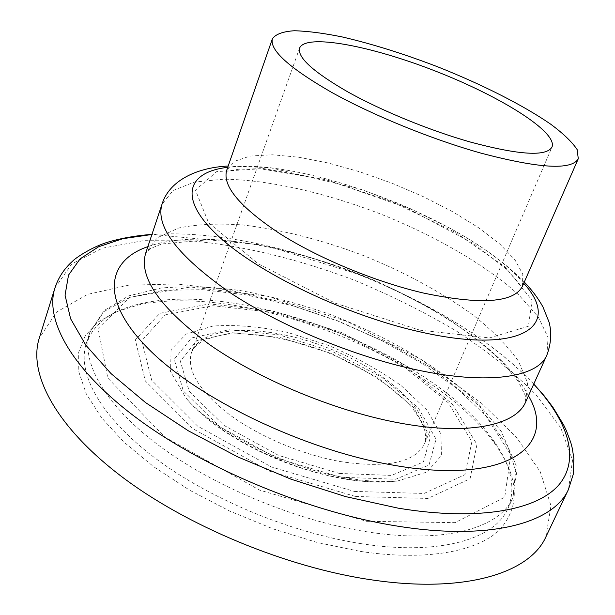 <?xml version="1.0" encoding="UTF-8"?>
<svg xmlns="http://www.w3.org/2000/svg" width="615" height="615" viewBox="0 0 615 615"><rect width="100%" height="100%" fill="white"/><g stroke="black" fill="none" stroke-linecap="round" stroke-linejoin="round"><path stroke-width="0.46" stroke-dasharray="3.08 2.31" d="M360.836 543.606C439.471 556.052 494.906 539.147 507.944 508.497C516.154 488.21 511.426 465.655 493.753 440.824C433.121 353.994 246.208 280.74 142.726 303.257C112.891 309.468 94.095 322.806 86.331 343.27C76.767 372.083 99.176 415.409 153.32 456.76C207.409 498.012 289.942 532.675 360.836 543.606M360.344 551.394C425.78 561.287 476.54 551.755 499.242 530.222C520.375 506.729 519.245 478.37 495.844 445.145C433.821 356.323 244.109 281.978 138.252 305.009L115.951 311.851L98.016 322.045L85.308 335.559L78.651 352.241L78.782 371.814L86.261 393.8L101.367 417.539L124.03 442.193L153.735 466.754L189.512 490.117L229.933 511.188L273.214 528.931L317.363 542.522L360.344 551.394M545.951 536.741L550.979 505.784L540.285 471.843L516.385 437.173L481.891 403.54L439.248 372.298L390.694 344.5L338.235 321.015L283.792 302.603L229.272 290.003L176.759 283.961L128.597 285.199L87.507 294.401L56.603 312.036L39.26 338.173M420.022 330.194L489.555 337.912L528.377 326.265L532.121 300.312L505.069 266.925L455.507 232.455L392.616 201.989L325.512 179.572L263.52 168.556L216.68 171.623L195.478 190.158L208.593 222.784L258.223 263.781L335.329 303.218L420.022 330.194M523.742 283.331C473.319 222.692 305.924 157.094 227.735 167.326M340.233 461.55C387.012 468.499 415.125 462.549 424.565 443.692C436.127 415.479 387.919 371.199 327.71 347.867C267.686 324.082 202.227 323.813 191.542 352.372C186.307 369.661 198.568 390.133 228.319 413.78C257.677 435.866 301.558 454.646 340.233 461.55M339.403 473.45L391.517 475.426L423.412 461.957L430.323 437.38L413.588 407.537L378.333 378.041L331.37 353.502L280.163 337.535L232.555 332.753L196.677 340.687L180.333 361.136L189.22 391.348L224.121 425.457L278.549 455.392L339.403 473.45M341.056 477.255L395.752 479.231L429.039 464.963L436.035 439.125L418.346 407.883L381.431 377.087L332.408 351.503L278.979 334.821L229.226 329.771L191.58 337.958L174.23 359.275L183.316 390.917L219.832 426.779L277.05 458.29L341.056 477.255M343.547 478.508C364.103 482.014 382.146 482.829 397.69 480.945L426.925 472.059L441.439 455.561L440.932 433.967L426.772 409.898L401.372 385.805C379.855 370.407 355.616 356.961 328.641 345.492L287.628 332.408C260.253 326.565 235.337 324.451 212.882 326.073L186.145 334.114L171.093 349.612L170.54 371.583L185.945 397.966C214.089 432.53 283.792 468.691 343.547 478.508M354.302 491.408L424.05 493.468L464.955 474.665L471.882 441.708L448.243 402.725L401.657 364.803L340.933 333.399L274.997 312.643L213.067 305.724L165.158 314.903L141.75 340.664L151.69 380.224L197.638 426.126L271.453 466.97L354.302 491.408M355.562 496.482L427.909 498.442L470.091 478.716L476.979 444.422L452.332 404.047L404.155 364.887L341.517 332.515L273.521 311.09L209.554 303.91L159.862 313.312L135.331 339.903L145.294 380.908L192.779 428.632L269.447 471.128L355.562 496.482M366.548 521.305L455.077 522.65L504.738 497.189L510.796 454.769L479.546 406.092L421.467 359.667L347.229 321.514L266.872 296.069L190.565 286.99L129.88 297.329L98.077 328.51L107.825 378.079L164.789 437.065L259.576 490.109L366.548 521.305M365.91 531.637C444.691 544.406 500.033 528.024 512.872 497.819L516.531 473.189L507.56 445.913L487.718 417.723L458.959 390.087L423.22 364.165L382.361 340.933L338.142 321.191L292.279 305.64L246.515 294.931L202.689 289.665L162.806 290.411L129.104 297.622L104.004 311.544L89.967 332.115C80.557 360.498 103.228 403.425 157.671 444.599C212.052 485.673 294.885 520.413 365.91 531.637M568.498 489.363L572.55 460.204L560.78 427.84L535.796 394.469C513.617 372.321 487.257 351.234 456.714 331.224C424.511 312.151 390.356 295.139 354.232 280.186C299.42 259.476 243.417 245.716 191.619 240.857L143.372 240.68L102.367 248.191L71.747 263.935L54.896 288.089M533.735 384.129C452.94 297.768 269.87 226.028 151.913 234.492M528.454 395.791C480.553 304.094 245.316 211.906 147.861 246.638M525.671 401.933L527.585 382.884L518.507 361.197C507.567 345.914 492.546 330.616 473.442 315.303C441.885 292.409 405.339 272.537 363.811 255.686C321.891 239.842 281.578 229.595 242.871 224.959C218.456 223.214 197.038 224.237 178.642 228.027L157.256 237.767L145.724 253.049L150.137 248.706L161.707 243.978L211.414 239.504C259.638 242.087 316.594 256.394 371.145 278.918C397.997 290.818 423.151 303.871 446.613 318.086C468.661 332.769 487.234 347.414 502.317 362.027L518.337 381.623L525.279 395.43L525.679 401.926M546.866 355.124L548.08 337.412L538.233 316.925L518.845 294.985C486.035 265.111 435.305 235.914 380.231 213.866C324.835 192.618 267.771 179.58 223.399 179.203L194.279 182.125L173.123 190.473L161.991 204.288M226.689 170.34C225.982 171.339 227.296 171.401 230.625 170.532L238.62 169.24L259.93 168.718L326.98 179.895L405.531 207.309L473.804 243.701L507.544 270.046L520.205 284.822C521.497 286.798 522.25 287.274 522.458 286.252L522.788 274.167L514.932 259.814L499.864 244.094L478.777 227.857L452.924 211.868L423.627 196.808L392.193 183.285L359.936 171.854L328.21 162.998L298.383 157.171L271.884 154.757L250.151 156.064L234.646 161.261L226.681 170.355M299.59 48.116L191.542 352.372C195.647 343.139 207.509 337.105 227.12 334.26C254.456 331.992 291.01 338.565 326.104 351.972C360.959 365.979 392.247 385.989 410.766 406.231C423.228 421.636 427.825 434.129 424.565 443.692L552.016 147.039M397.69 480.945C381.746 482.952 363.488 482.214 342.924 478.724C299.482 470.56 259.576 454.523 223.207 430.592C207.809 420.045 195.393 409.167 185.945 397.966C211.545 428.986 285.391 468.03 345.684 477.786C366.348 481.337 383.683 482.391 397.69 480.945M507.944 508.497L512.872 497.812L516.185 465.593L501.225 431.33L478.508 403.894C441.493 367.939 387.189 335.99 328.625 313.896C299.067 303.718 269.724 295.953 240.611 290.603C212.06 286.775 185.492 285.921 160.899 288.051L128.62 295.9L104.12 310.544L89.975 332.085L86.331 343.27M142.726 303.257L138.252 305.009M493.753 440.824L495.844 445.145M533.774 384.029C509.389 358.829 478.931 335.675 442.385 314.565L394.107 289.511L360.198 274.897L264.727 245.193L151.943 234.392M524.295 282.054C505.315 262.866 480.784 245.047 450.695 228.603L410.866 208.877L396.975 202.904L361.22 189.412L270.362 167.687L228.188 166.012"/><path stroke-width="0.92" d="M470.567 142.096C519.298 155.111 546.443 156.756 552.016 147.039C557.744 132.041 500.695 96.524 436.081 71.34C371.56 45.917 305.578 33.218 299.59 48.116C297.237 57.387 313.327 71.993 347.859 91.927C381.761 110.854 430.016 130.611 470.567 142.096M151.943 234.392C136.269 235.553 121.793 238.082 108.524 241.964C91.627 246.869 74.63 258.631 72.524 261.252C64.191 268.701 58.31 277.649 54.896 288.089L39.26 338.173C28.144 372.859 54.597 425.28 120.34 475.595C185.961 525.779 286.859 567.707 372.413 579.968C465.763 593.752 530.138 572.688 545.951 536.741L568.498 489.363L573.234 474.365L573.872 458.521L572.342 448.512L570.805 442.585L566.415 430.723L563.594 424.804L552.854 407.153L543.944 395.522L533.774 384.029M227.735 167.326C187.321 171.923 177.597 197.945 217.718 235.476C257.385 272.875 346.606 315.818 421.244 332.146C523.442 355.186 562.025 324.904 523.742 283.331M480.776 153.081C539.317 168.518 571.819 170.401 578.285 158.716L577.147 149.591C572.188 142.119 563.463 133.716 550.963 124.376C523.373 105.265 481.968 84.401 437.834 66.874C403.97 53.874 372.121 43.903 342.278 36.954C323.644 33.164 307.661 31.096 294.316 30.75C282.908 31.488 275.597 34.179 272.376 38.837C269.447 49.984 288.973 67.696 330.947 91.981C372.275 115.067 431.461 139.244 480.776 153.081M54.896 288.089C44.488 320.492 72.224 370.768 139.582 420.206C206.809 469.514 309.46 511.988 395.768 525.848C489.955 541.361 553.823 522.996 568.498 489.363M151.913 234.492L122.931 238.658L98.615 246.753L80.088 258.892L68.526 275.097L65.052 295.185L70.617 318.785L85.877 345.23L111.015 373.582L145.586 402.61L188.451 430.884L237.736 456.891L290.995 479.177L345.392 496.543L398.051 508.136C479.516 521.651 538.563 509.889 559.665 483.913C580.537 457.645 567.161 420.076 533.735 384.129M147.861 246.638C106.303 260.822 99.622 300.197 148.984 349.405C197.869 398.474 302.495 449.165 390.61 464.709C506.775 486.027 558.189 445.952 528.454 395.791M228.188 166.012C194.363 167.734 168.718 181.994 161.991 204.288L145.732 253.026C138.529 277.219 159.823 307.754 209.592 344.646C259.046 379.294 333.069 410.22 396.16 422.359C466.839 436.212 515.893 425.757 525.671 401.933L546.866 355.124C551.078 343.739 551.832 332.8 549.126 322.314L542.999 307.031C538.24 298.383 532.006 290.057 524.295 282.054M161.991 204.288C155.411 226.52 177.612 255.648 228.596 291.664C279.21 325.573 354.432 356.831 418.039 370.153C489.302 385.313 537.971 377.049 546.866 355.124M226.681 170.355C222.246 185.884 239.727 206.832 279.125 233.2C318.009 258.054 374.812 281.685 423.174 292.978C480.746 305.078 513.848 302.834 522.458 286.252L578.285 158.716M226.689 170.34L272.376 38.837"/></g></svg>
